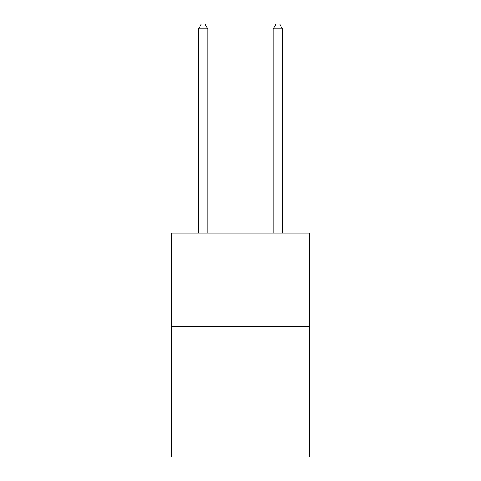 <?xml version="1.0" encoding="UTF-8"?>
<svg xmlns="http://www.w3.org/2000/svg" width="481" height="481" viewBox="0 0 481 481"><rect width="100%" height="100%" fill="white"/><g stroke="black" fill="none" stroke-linecap="round" stroke-linejoin="round"><path stroke-width="0.72" d="M309.53 326.358L309.53 456.95L171.47 456.95L171.47 233.075L309.53 233.075L309.53 326.358L171.47 326.358M207.852 233.075L207.852 28.902L198.521 28.902L198.521 233.075M198.521 28.902L201.323 24.05L205.05 24.05L207.852 28.902M282.479 233.075L282.479 28.902L273.148 28.902L273.148 233.075M273.148 28.902L275.95 24.05L279.677 24.05L282.479 28.902"/></g></svg>
